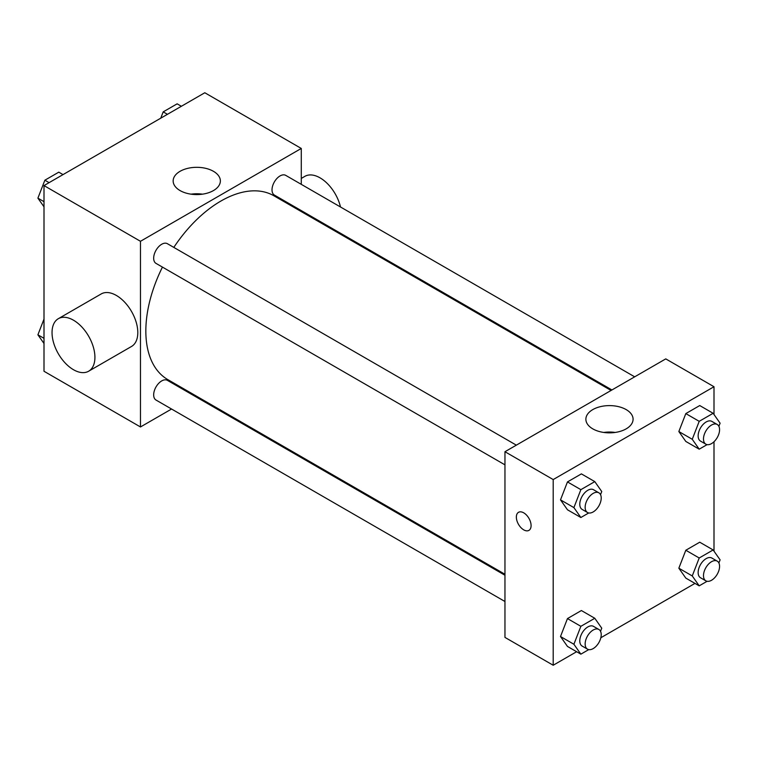 <?xml version="1.0" encoding="UTF-8"?>
<svg xmlns="http://www.w3.org/2000/svg" width="758" height="758" viewBox="0 0 758 758"><rect width="100%" height="100%" fill="white"/><g stroke="black" fill="none" stroke-linecap="round" stroke-linejoin="round"><path stroke-width="1.14" d="M171.564 409.026L140.476 426.962L44.002 371.268L44.002 185.587L204.802 92.751L301.277 148.454L301.277 184.346M195.157 395.401L194.304 395.894M162.439 267.1A106.12 61.275 120 0 0 145.839 331.038A106.12 61.275 120 0 0 167.821 379.616L504.961 574.261M611.081 390.455L273.941 195.801A106.12 61.275 120 0 0 173.809 247.402M301.277 210.601L301.277 211.586M140.476 426.962L140.476 241.29L301.277 148.454M634.683 376.83L285.738 175.373A11.37 6.566 120 0 0 276.973 178.414A11.37 6.566 120 0 0 272.018 189.86A11.37 6.566 120 0 0 274.368 195.062L611.933 389.953M504.961 575.246L167.395 380.355A11.37 6.566 120 0 0 158.63 383.406A11.37 6.566 120 0 0 153.666 394.842A11.37 6.566 120 0 0 156.025 400.053L504.961 601.511M504.961 464.853L156.025 263.396A11.37 6.566 -60 0 1 156.025 250.263A11.37 6.566 -60 0 1 167.395 243.697L516.331 445.154M140.476 241.29L44.002 185.587M180.072 190.58A23.602 13.625 180 0 1 173.156 180.944A23.602 13.625 180 0 1 196.758 167.319A23.602 13.625 180 0 1 220.36 180.944A23.602 13.625 180 0 1 205.788 193.536A23.602 13.625 180 0 1 180.072 190.58M58.319 318.701L101.202 293.943A30.32 17.51 60 0 1 124.568 302.072A30.32 17.51 60 0 1 137.804 332.582A30.32 17.51 60 0 1 131.522 346.463L88.639 371.221A30.32 17.51 60 0 1 58.319 353.711A30.32 17.51 60 0 1 58.319 318.701A30.32 17.51 60 0 1 81.684 326.821A30.32 17.51 60 0 1 94.921 357.34A30.32 17.51 60 0 1 88.639 371.221M340.494 206.981A30.32 17.51 -120 0 0 304.877 176.349L301.277 178.433M191.044 194.171A23.602 13.625 180 0 1 202.481 194.171M576.63 651.719L553.198 665.249L504.961 637.402L504.961 451.721L665.761 358.885L713.998 386.732L713.998 414.512M694.982 583.395L600.838 637.743M685.81 441.44L678.846 431.539L685.81 413.593L699.738 405.549L685.81 413.593L678.846 431.539L685.81 441.44L699.208 449.181L692.253 439.28L699.208 421.325L713.136 413.29L720.1 423.191L718.887 426.328M567.467 646.432L560.503 636.521L567.467 618.575L581.386 610.541L567.467 618.575L560.503 636.521L567.467 646.432L580.865 654.163L573.901 644.262L580.865 626.316L594.793 618.272L601.748 628.183L600.535 631.31M713.998 441.743L713.998 551.18M553.198 665.249L553.198 479.568L713.998 386.732M685.81 578.098L678.846 568.197L685.81 550.251L699.738 542.207L685.81 550.251L678.846 568.197L685.81 578.098L699.208 585.839L692.253 575.938L699.208 557.992L713.136 549.948L720.1 559.849L718.887 562.986M567.467 509.774L560.503 499.863L567.467 481.917L581.386 473.883L567.467 481.917L560.503 499.863L567.467 509.774L580.865 517.506L573.901 507.604L580.865 489.659L594.793 481.614L601.748 491.525L600.535 494.652M553.198 479.568L504.961 451.721M592.794 428.867A23.602 13.625 180 0 1 585.877 419.231A23.602 13.625 180 0 1 609.479 405.606A23.602 13.625 180 0 1 633.082 419.231A23.602 13.625 180 0 1 618.509 431.814A23.602 13.625 180 0 1 592.794 428.867M531.093 525.607A10.422 6.017 60 0 1 528.932 530.373A10.422 6.017 60 0 1 518.51 524.356A10.422 6.017 60 0 1 518.51 512.323A10.422 6.017 60 0 1 526.545 515.118A10.422 6.017 60 0 1 531.093 525.607M528.932 530.373A10.422 6.017 60 0 1 518.51 524.356A10.422 6.017 60 0 1 518.51 512.323M603.756 432.448A23.602 13.625 180 0 1 615.202 432.448M588.739 512.958L580.865 517.506M598.867 492.814L593.514 489.715A11.37 6.566 120 0 0 584.75 492.766A11.37 6.566 120 0 0 579.785 504.203A11.37 6.566 120 0 0 582.144 509.414L587.497 512.503A11.37 6.566 120 0 0 598.867 505.937A11.37 6.566 120 0 0 598.867 492.814A11.37 6.566 120 0 0 590.112 495.855A11.37 6.566 120 0 0 585.148 507.301A11.37 6.566 120 0 0 587.497 512.503M573.901 507.604L560.503 499.863M580.865 489.659L567.467 481.917M594.793 481.614L581.386 473.883M707.091 444.633L699.208 449.181M717.22 424.48L711.857 421.391A11.37 6.566 120 0 0 703.102 424.433A11.37 6.566 120 0 0 698.137 435.878A11.37 6.566 120 0 0 700.487 441.08L705.85 444.179A11.37 6.566 120 0 0 717.22 437.612A11.37 6.566 120 0 0 717.22 424.48A11.37 6.566 120 0 0 708.455 427.531A11.37 6.566 120 0 0 703.49 438.967A11.37 6.566 120 0 0 705.85 444.179M692.253 439.28L678.846 431.539M699.208 421.325L685.81 413.593M713.136 413.29L699.738 405.549M588.739 649.615L580.865 654.163M598.867 629.472L593.514 626.373A11.37 6.566 120 0 0 584.75 629.424A11.37 6.566 120 0 0 579.785 640.861A11.37 6.566 120 0 0 582.144 646.072L587.497 649.161A11.37 6.566 120 0 0 598.867 642.595A11.37 6.566 120 0 0 598.867 629.472A11.37 6.566 120 0 0 590.112 632.513A11.37 6.566 120 0 0 585.148 643.959A11.37 6.566 120 0 0 587.497 649.161M573.901 644.262L560.503 636.521M580.865 626.316L567.467 618.575M594.793 618.272L581.386 610.541M707.091 581.291L699.208 585.839M717.22 561.138L711.857 558.049A11.37 6.566 120 0 0 703.102 561.091A11.37 6.566 120 0 0 698.137 572.536A11.37 6.566 120 0 0 700.487 577.738L705.85 580.836A11.37 6.566 120 0 0 717.22 574.27A11.37 6.566 120 0 0 717.22 561.138A11.37 6.566 120 0 0 708.455 564.189A11.37 6.566 120 0 0 703.49 575.625A11.37 6.566 120 0 0 705.85 580.836M692.253 575.938L678.846 568.197M699.208 557.992L685.81 550.251M713.136 549.948L699.738 542.207M44.002 206.82L37.9 198.151L44.864 180.205L58.792 172.161L63.018 174.605M44.002 201.666L37.9 198.151M49.099 182.65L44.864 180.205M160.762 118.172L163.207 111.871L177.135 103.837L181.37 106.281M167.442 114.316L163.207 111.871M44.002 343.488L37.9 334.809L44.002 319.08M44.002 338.324L37.9 334.809M333.207 230.025L334.06 229.522"/></g></svg>
